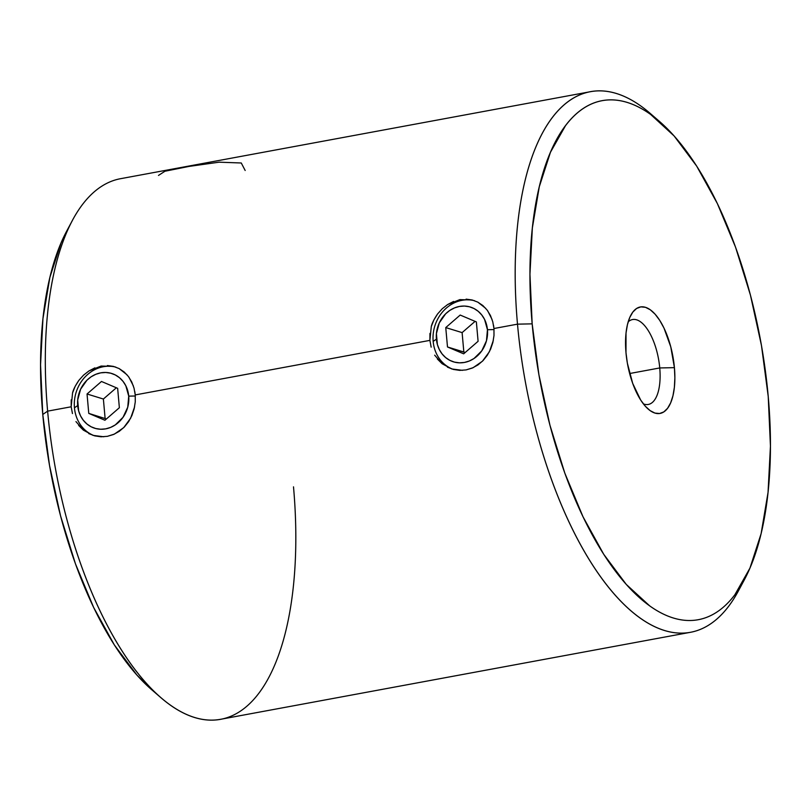 <?xml version="1.0" encoding="UTF-8"?>
<svg xmlns="http://www.w3.org/2000/svg" width="811" height="811" viewBox="0 0 811 811"><rect width="100%" height="100%" fill="white"/><g stroke="black" fill="none" stroke-linecap="round" stroke-linejoin="round"><path stroke-width="1.22" d="M158.48 175.429L164.957 171.243L189.044 166.417L219.132 162.18L241.272 162.991L245.175 170.492M487.715 310.866L492.054 319.443M493.514 325.181L493.96 328.516L517.499 324.157L532.168 323.853A263.92 112.111 -100.5 0 1 659.495 121.447A263.92 112.111 -100.5 0 1 768.23 396.538L770.45 446.121L768.047 492.409L761.123 533.618L749.922 568.156L734.898 594.706C729.302 602.127 723.199 607.976 716.62 612.244C710.041 616.522 703.096 619.138 695.787 620.101C688.478 621.064 680.956 620.344 673.201 617.962C665.456 615.579 657.63 611.565 649.733 605.918L626.285 584.437L603.749 554.329L583.008 516.769L564.841 473.188L549.959 425.268L538.93 374.844L532.168 323.853L529.948 274.27L532.351 227.982L539.285 186.773L550.476 152.235L565.5 125.685C571.106 118.264 577.199 112.415 583.778 108.147C590.357 103.869 597.302 101.253 604.611 100.29C611.92 99.327 619.442 100.047 627.197 102.429C634.942 104.812 642.768 108.826 650.665 114.473L674.113 135.954L696.649 166.062L717.39 203.622L735.557 247.203L750.439 295.123L761.478 345.547L768.23 396.538A263.92 112.111 -100.5 0 1 744.356 579.794A263.92 112.111 -100.5 0 1 621.682 579.074A263.92 112.111 -100.5 0 1 532.168 323.853L517.499 324.157A274.888 116.764 -100.5 0 1 590.398 91.704A274.888 116.764 -100.5 0 1 654.842 117.605M134.798 391.591L135.234 394.927L429.901 340.377L431.29 326.519L433.885 319.94L437.585 313.958L442.259 308.738L447.652 304.53L459.847 299.624L462.057 300.303L459.847 299.624L472.195 299.989L477.831 302.148L485.728 308.362M493.311 340.458L489.368 351.771L482.433 361.219L473.127 367.687L466.122 369.907L459.746 370.374L453.461 369.451L447.459 367.17M128.99 377.287L133.339 385.864M590.398 91.704L120.515 178.704A274.888 116.764 79.5 0 0 47.626 411.147A274.888 116.764 -100.5 0 1 72.493 220.278L66.644 231.206A263.92 112.111 79.5 0 0 42.77 414.462L47.626 411.147L71.175 406.787L72.564 392.93L75.159 386.35L78.86 380.369L83.533 375.158L88.936 370.951L101.122 366.045L103.342 366.724L101.122 366.045L113.469 366.4L119.105 368.559L127.003 374.773M134.596 406.869L130.652 418.182L123.708 427.64L114.402 434.098L107.397 436.328L101.03 436.794L94.745 435.872L88.734 433.591M643.376 403.878A43.176 18.339 79.5 0 0 659.748 367.951L674.417 367.647A54.144 23.002 -100.5 0 1 648.293 409.17A54.144 23.002 -100.5 0 1 625.991 352.744L627.369 363.196L632.692 383.38L640.67 400.026L645.292 406.199L650.108 410.609L654.923 413.073L659.556 413.519L663.824 411.907L667.575 408.308L670.656 402.854L672.958 395.768L674.377 387.323L674.874 377.825L674.417 367.647L670.768 346.844L663.986 328.08L659.728 320.365L655.106 314.192L650.29 309.782L645.485 307.318L640.842 306.872L636.574 308.484L632.823 312.083L629.741 317.527L627.44 324.613L626.021 333.068L625.991 352.744A54.144 23.002 -100.5 0 1 630.887 315.144A54.144 23.002 -100.5 0 1 656.048 315.297A54.144 23.002 -100.5 0 1 674.417 367.647L659.748 367.951A43.176 18.339 -100.5 0 1 648.293 404.456A43.176 18.339 -100.5 0 1 643.376 403.878M659.495 121.447L650.118 113.337A274.888 116.764 79.5 0 0 517.499 324.157L493.96 328.516L493.99 335.501L492.865 342.485L490.625 349.135L487.31 355.269L483.062 360.591L477.983 364.92L472.266 368.062L466.122 369.907M466.112 299.137L472.195 299.989L477.831 302.148L482.88 305.554L487.117 310.066L490.452 315.53L492.764 321.754L493.96 328.516M447.652 304.53L453.613 301.449M431.168 347.149L429.901 340.377L429.942 333.422M107.387 365.548L113.469 366.4L119.105 368.559L124.154 371.975L128.402 376.476L131.737 381.94L134.038 388.165L135.234 394.927L135.265 401.911L134.139 408.896L131.899 415.546L128.594 421.69L124.336 427.002L119.258 431.33L113.54 434.483L107.397 436.328M88.936 370.951L94.897 367.859M72.453 413.559L71.175 406.787L71.216 399.833M629.63 373.526L659.748 367.951L629.63 373.526M628.19 321.845A43.176 18.339 -100.5 0 1 632.58 319.544A43.176 18.339 -100.5 0 1 659.748 367.951A43.176 18.339 79.5 0 0 628.19 321.845M83.3 430.063L78.647 425.42M429.901 340.377L135.234 394.927M442.025 363.642L437.372 359.009M741.376 585.055A274.888 116.764 -100.5 0 1 690.485 632.296A274.888 116.764 -100.5 0 1 517.499 324.157A274.888 116.764 79.5 0 0 610.734 589.982A274.888 116.764 79.5 0 0 738.507 590.722L744.356 579.794M71.175 406.787L47.626 411.147A274.888 116.764 79.5 0 0 220.602 719.296L690.485 632.296M152.032 690.009L136.887 675.046L114.351 644.938L93.61 607.378L75.443 563.797L60.561 515.877L49.522 465.453L42.77 414.462L40.55 364.879L42.953 318.591L49.877 277.382L61.078 242.844L66.999 230.547M293.501 486.843A274.888 116.764 -100.5 0 1 160.882 697.663A274.888 116.764 -100.5 0 1 47.626 411.147L42.77 414.462A263.92 112.111 79.5 0 0 151.505 689.553L160.882 697.663M72.564 392.93C73.274 389.696 75.372 385.509 78.86 380.369L83.533 375.158M103.788 436.764L93.062 435.375L83.401 430.144L75.96 421.598M431.29 326.519C431.999 323.285 434.098 319.098 437.585 313.958L442.259 308.738M462.513 370.343L451.788 368.964L442.127 363.733L434.676 355.177M74.45 407.791L77.684 405.581A28.669 25.334 107.1 0 1 100.706 372.857A28.669 25.334 107.1 0 1 128.726 396.133L135.315 396.001L128.726 396.133L125.827 385.772L123.039 381.373L119.481 377.713L115.304 374.956L110.661 373.182L105.734 372.472L100.706 372.857L95.779 374.317L91.126 376.801L86.949 380.197L80.593 389.229L77.684 400.026L78.657 410.954L80.583 415.942L83.371 420.341L86.929 424.001L91.106 426.768L95.749 428.532L100.676 429.242L105.704 428.857L110.631 427.397L115.284 424.913L123.019 417.32L127.743 407.203L128.726 396.133A28.669 25.334 107.1 0 1 105.704 428.857A28.669 25.334 107.1 0 1 77.684 405.581L74.45 407.791A35.978 31.801 107.1 0 1 115.841 367.13A35.978 31.801 -72.9 0 0 74.45 407.791A35.978 31.801 -72.9 0 0 94.715 435.862A35.978 31.801 107.1 0 1 74.45 407.791M104.933 420.25L88.764 413.387L87.041 393.994L101.476 381.474L117.646 388.327L119.369 407.72L104.933 420.25L88.764 413.387L106.403 418.963L88.764 413.387L87.041 393.994L103.382 399.032L105.116 418.415L103.382 399.032L87.041 393.994L101.476 381.474L117.646 388.327L119.369 407.72L104.933 420.25M116.348 387.78L103.382 399.032L116.348 387.78M474.567 300.719A35.978 31.801 -72.9 0 0 433.165 341.38L436.409 339.17A28.669 25.334 107.1 0 1 459.431 306.446A28.669 25.334 107.1 0 1 487.452 329.722L484.552 319.362L481.754 314.962L478.206 311.302L474.029 308.535L469.387 306.761L464.45 306.061L459.431 306.446L454.495 307.906L449.852 310.38L445.675 313.786L439.319 322.819L436.409 333.615L437.382 344.543L439.309 349.521L442.096 353.931L445.644 357.58L449.821 360.348L454.464 362.122L459.401 362.831L464.429 362.446L469.356 360.986L473.999 358.503L481.734 350.899L486.458 340.792L487.452 329.722L494.041 329.58L487.452 329.722A28.669 25.334 107.1 0 1 464.429 362.446A28.669 25.334 107.1 0 1 436.409 339.17L433.165 341.38A35.978 31.801 -72.9 0 0 453.43 369.441A35.978 31.801 107.1 0 1 433.165 341.38A35.978 31.801 107.1 0 1 474.557 300.719M478.095 341.299L463.659 353.829L447.49 346.966L445.756 327.583L460.192 315.053L476.361 321.916L478.095 341.299L463.659 353.829L447.49 346.966L445.756 327.583L460.192 315.053L476.361 321.916L478.095 341.299M475.074 321.369L462.108 332.611L445.756 327.583L462.108 332.611L463.841 352.004L447.49 346.966L465.129 352.552L463.841 352.004L462.108 332.611L475.074 321.369"/></g></svg>
